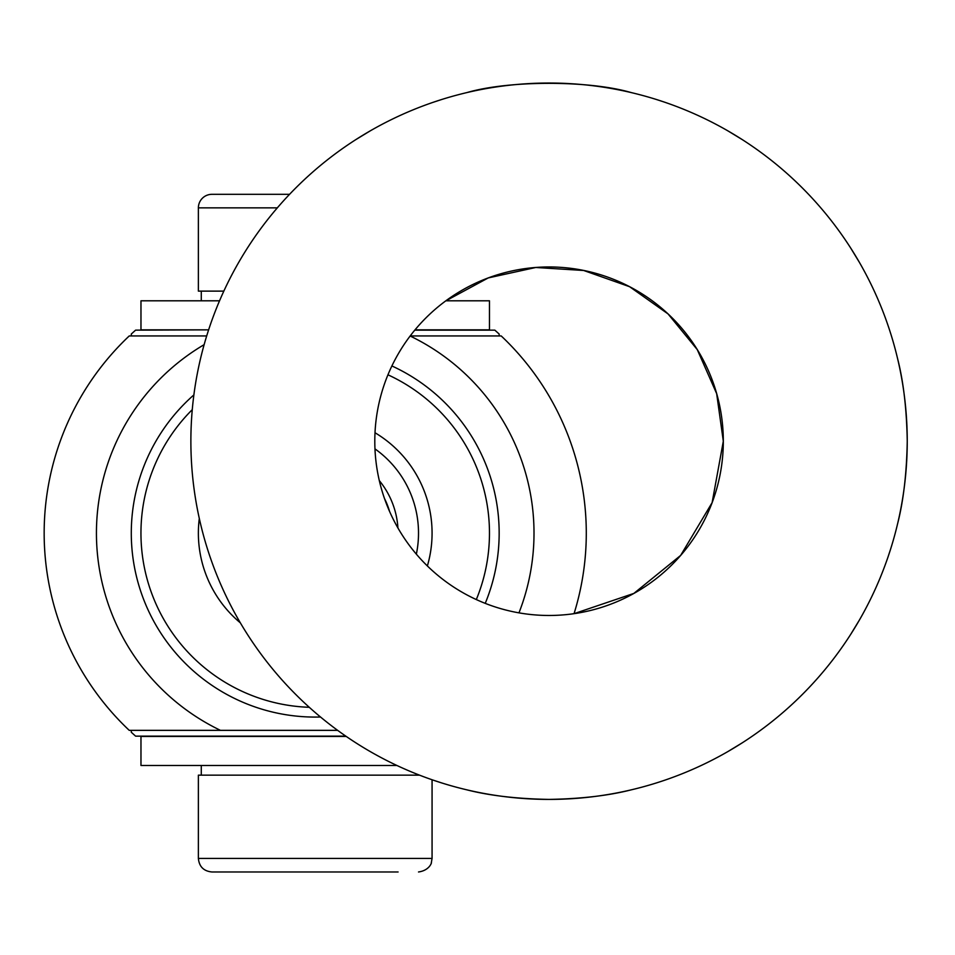 <?xml version="1.0" encoding="UTF-8"?>
<svg xmlns="http://www.w3.org/2000/svg" width="955" height="955" viewBox="0 0 955 955"><rect width="100%" height="100%" fill="white"/><g stroke="black" fill="none" stroke-linecap="round" stroke-linejoin="round"><path stroke-width="1.43" d="M217.406 597.054A116.844 116.844 0 0 0 240.326 622.827A116.844 116.844 0 0 1 199.297 518.481M375.005 432.746A116.844 116.844 0 0 1 427.374 565.945A116.844 116.844 0 0 0 413.049 469.239M309.265 707.297A174.252 174.252 0 0 1 192.253 409.671M387.957 374.802A174.252 174.252 0 0 1 476.318 599.561M379.314 480.616A82.87 82.87 0 0 1 397.925 527.96M228.746 871.975L232.351 871.975M398.092 871.975L211.926 871.975C203.702 871.175 199.177 866.651 198.377 858.426L432.066 858.426L431.266 863.01C432.042 860.825 430.669 870.268 418.517 871.975M198.377 858.426L198.377 775.162L419.532 775.162M346.223 736.448L140.97 736.448L140.97 765.48L396.91 765.48M277.308 207.868L198.377 207.868A13.549 13.549 0 0 1 211.926 194.319L289.556 194.319M201.278 291.12L201.278 300.801M198.377 207.868L198.377 291.12L223.828 291.12M415.031 329.845L489.473 329.845L489.473 300.801L445.866 300.801M219.531 300.801L140.97 300.801L140.97 329.845L208.62 329.845L135.598 330.144L131.289 334.035L135.598 330.144M232.351 194.319L211.926 194.319M389.545 511.355A77.451 77.451 0 0 0 384.483 498.498M414.792 330.144L494.845 330.144L499.155 334.035L499.155 335.945L410.196 335.945M204.131 344.66A218.791 218.791 0 0 0 220.462 730.348L129.247 730.348A271.065 271.065 0 0 1 129.247 335.945L206.686 335.945L131.289 335.945L131.289 334.035M337.616 730.348L131.289 730.348L131.289 732.246L135.598 736.15L131.289 732.246M345.806 736.15L135.598 736.15M193.877 394.916A183.933 183.933 0 0 0 320.498 717.002M485.236 603.357A183.933 183.933 0 0 0 391.896 365.956M411.724 335.945L501.208 335.945A271.065 271.065 0 0 1 574.051 613.671L633.857 593.413L680.64 555.428L712.12 502.64L723.317 441.222L716.656 393.627L697.269 349.626L668.046 313.92L629.596 286.703L583.648 270.48L535.779 267.484L488.256 277.917L445.925 300.801M518.971 612.859A218.791 218.791 0 0 0 410.137 336.017M859.56 619.795L850.416 634.836M850.416 247.596L859.56 262.637M897.7 523.364C903.49 500.635 906.677 473.262 907.25 441.222C906.677 409.182 903.49 381.797 897.7 359.068M887.887 557.386L890.812 548.48M549.053 266.958A174.252 174.252 0 0 1 723.317 441.222A174.252 174.252 0 0 1 549.053 615.474A174.252 174.252 0 0 1 374.802 441.222A174.252 174.252 0 0 1 549.053 266.958M370.48 130.716L355.439 139.86M742.68 139.86L727.638 130.716M727.638 751.716L742.68 742.572M665.229 102.376L656.324 99.463M631.207 92.575C588.972 80.256 509.146 80.256 466.911 92.575M441.795 99.463L432.89 102.388M432.89 780.044L441.795 782.969M466.911 789.857C489.64 795.646 517.013 798.834 549.053 799.407C581.094 798.834 608.478 795.646 631.207 789.857M549.053 799.407A358.197 358.197 0 0 1 238.857 262.124A358.197 358.197 0 0 1 859.261 262.124A358.197 358.197 0 0 1 549.053 799.407M416.356 554.163A103.295 103.295 0 0 0 374.969 448.886M432.066 858.426L432.066 779.769M201.278 775.162L201.278 765.48"/></g></svg>
